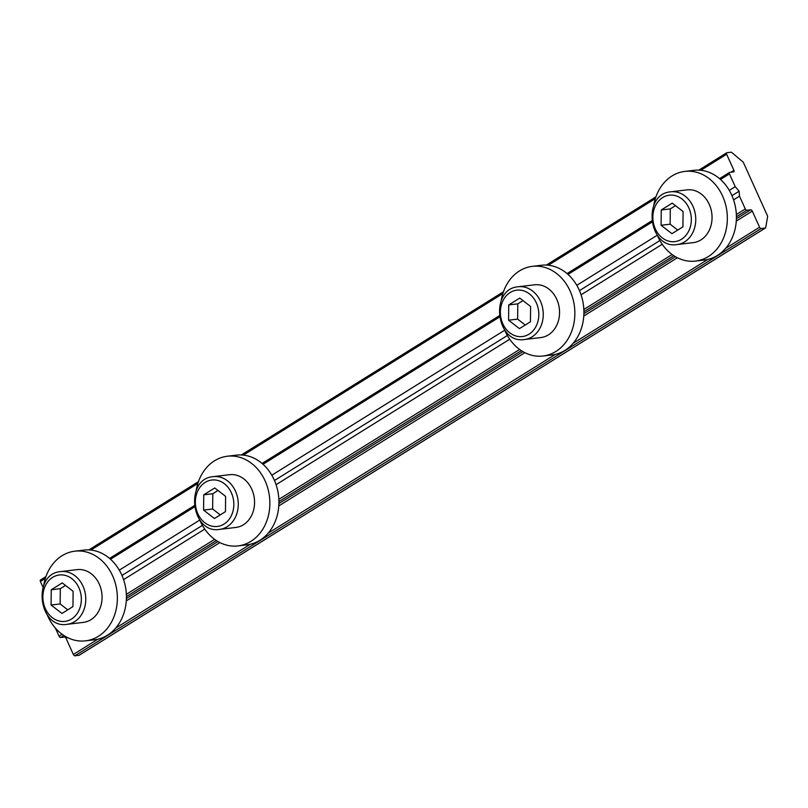 <?xml version="1.0" encoding="UTF-8"?>
<svg xmlns="http://www.w3.org/2000/svg" width="808" height="808" viewBox="0 0 808 808"><rect width="100%" height="100%" fill="white"/><g stroke="black" fill="none" stroke-linecap="round" stroke-linejoin="round"><path stroke-width="1.21" d="M51.258 589.759L62.256 582.911L73.114 591.325L72.952 606.596L61.953 613.454L51.096 605.03L51.258 589.759L60.307 588.678L65.519 585.436M60.762 571.589L77.053 569.64A26.563 21.786 83.2 0 1 100.909 588.658A26.563 21.786 83.2 0 1 90.91 619.706A26.563 21.786 83.2 0 1 83.365 622.382L67.074 624.332C38.521 629.169 31.876 573.63 60.762 571.589A26.563 21.786 83.2 0 1 84.608 590.608A26.563 21.786 83.2 0 1 74.609 621.655A26.563 21.786 83.2 0 1 67.074 624.332M67.751 609.838L60.156 603.95L51.096 605.03M60.156 603.95L60.307 588.678M47.238 614.878A45.157 37.037 -96.8 0 0 85.577 640.845A45.157 37.037 -96.8 0 0 98.394 636.29A45.157 37.037 -96.8 0 0 115.392 583.517A45.157 37.037 -96.8 0 0 74.851 551.177A45.157 37.037 -96.8 0 0 43.713 585.467M85.577 640.845L94.627 639.764A45.157 37.037 -96.8 0 0 107.454 635.209A45.157 37.037 -96.8 0 0 124.442 582.437A45.157 37.037 -96.8 0 0 83.901 550.096L74.851 551.177M661.237 209.989L672.246 203.131L683.093 211.555L682.942 226.826L671.933 233.684L661.085 225.26L661.237 209.989L670.297 208.898L675.498 205.656M670.741 191.819L687.042 189.87A26.563 21.786 83.2 0 1 710.889 208.888A26.563 21.786 83.2 0 1 700.9 239.936A26.563 21.786 83.2 0 1 693.355 242.612L677.053 244.561C648.511 249.399 641.865 193.859 670.741 191.819A26.563 21.786 83.2 0 1 694.597 210.838A26.563 21.786 83.2 0 1 684.598 241.885A26.563 21.786 83.2 0 1 677.053 244.561M677.73 230.068L670.135 224.18L661.085 225.26M670.135 224.18L670.297 208.898M657.217 235.098A45.157 37.037 -96.8 0 0 695.567 261.075A45.157 37.037 -96.8 0 0 708.384 256.52A45.157 37.037 -96.8 0 0 725.372 203.747A45.157 37.037 -96.8 0 0 684.83 171.407A45.157 37.037 -96.8 0 0 653.702 205.697M695.567 261.075L704.616 259.994A45.157 37.037 -96.8 0 0 717.433 255.439A45.157 37.037 -96.8 0 0 734.432 202.656A45.157 37.037 -96.8 0 0 693.88 170.326L684.83 171.407M508.737 304.929L519.746 298.081L530.604 306.495L530.442 321.776L519.443 328.624L508.586 320.2L508.737 304.929L517.797 303.848L522.998 300.606M518.251 286.759L534.543 284.81A26.563 21.786 83.2 0 1 558.389 303.828A26.563 21.786 83.2 0 1 548.4 334.876A26.563 21.786 83.2 0 1 540.855 337.552L524.564 339.511C496.011 344.339 489.365 288.799 518.251 286.759A26.563 21.786 83.2 0 1 542.097 305.777A26.563 21.786 83.2 0 1 532.098 336.825A26.563 21.786 83.2 0 1 524.564 339.511M525.24 325.018L517.645 319.12L508.586 320.2M517.645 319.12L517.797 303.848M504.727 330.048A45.157 37.037 -96.8 0 0 543.067 356.015A45.157 37.037 -96.8 0 0 555.884 351.46A45.157 37.037 -96.8 0 0 572.882 298.687A45.157 37.037 -96.8 0 0 532.331 266.347A45.157 37.037 -96.8 0 0 501.202 300.637M543.067 356.015L552.116 354.934A45.157 37.037 -96.8 0 0 564.943 350.379A45.157 37.037 -96.8 0 0 581.932 297.607A45.157 37.037 -96.8 0 0 541.39 265.266L532.331 266.347M203.747 494.819L214.756 487.961L225.604 496.385L225.452 511.656L214.443 518.514L203.596 510.09L203.747 494.819L212.807 493.728L218.008 490.486M213.251 476.649L229.553 474.7A26.563 21.786 83.2 0 1 253.399 493.718A26.563 21.786 83.2 0 1 243.41 524.766A26.563 21.786 83.2 0 1 235.865 527.442L219.564 529.391C191.021 534.229 184.376 478.69 213.251 476.649A26.563 21.786 83.2 0 1 237.108 495.668A26.563 21.786 83.2 0 1 227.109 526.715A26.563 21.786 83.2 0 1 219.564 529.391M220.241 514.898L212.645 509.01L203.596 510.09M212.645 509.01L212.807 493.728M199.727 519.928A45.157 37.037 -96.8 0 0 238.077 545.905A45.157 37.037 -96.8 0 0 250.894 541.35A45.157 37.037 -96.8 0 0 267.882 488.567A45.157 37.037 -96.8 0 0 227.341 456.237A45.157 37.037 -96.8 0 0 196.213 490.527M238.077 545.905L247.127 544.824A45.157 37.037 -96.8 0 0 259.944 540.269A45.157 37.037 -96.8 0 0 276.942 487.487A45.157 37.037 -96.8 0 0 236.401 455.156L227.341 456.237M121.978 575.437L202.394 525.372M119.301 570.155L199.778 520.049M731.957 195.667L739.118 191.213L735.24 186.678L729.462 173.892A1.596 0.848 -121.9 0 1 729.523 172.427A1.596 0.848 -121.9 0 1 729.725 172.357L733.644 171.892A1.596 0.848 -121.9 0 0 733.846 171.821A1.596 0.848 -121.9 0 0 733.906 170.357L726.634 154.247A1.596 0.848 -121.9 0 1 726.695 152.783A1.596 0.848 -121.9 0 1 726.897 152.712L731.048 152.217A1.596 0.848 -121.9 0 1 731.876 152.561L742.835 161.863A1.596 0.848 -121.9 0 1 743.552 162.832L767.408 215.675A1.596 0.848 -121.9 0 1 767.6 216.716L765.731 227.543A1.596 0.848 -121.9 0 1 765.479 227.967A1.596 0.848 -121.9 0 1 765.287 228.038L761.126 228.533A1.596 0.848 -121.9 0 1 759.581 227.22L752.309 211.11A1.596 0.848 -121.9 0 0 750.763 209.797L746.834 210.272A1.596 0.848 -121.9 0 1 745.289 208.959L739.512 196.162L739.118 191.213M729.291 190.385L735.24 186.678M579.467 290.607L659.884 240.542M581.073 294.799L662.227 244.279M576.791 285.325L657.268 235.219M274.468 480.497L507.384 335.482M276.084 484.689L509.737 339.219M123.584 579.629L204.737 529.109M271.801 475.215L504.778 330.169M43.026 587.305L40.4 581.487A1.596 0.848 -121.9 0 1 40.461 580.033A1.596 0.848 -121.9 0 1 40.663 579.962M79.396 655.066A1.596 0.848 -121.9 0 1 79.245 655.217A1.596 0.848 -121.9 0 1 79.053 655.288L74.902 655.783A1.596 0.848 -121.9 0 1 73.346 654.47L66.074 638.35L67.407 637.522M55.398 628.099L59.055 636.199A1.596 0.848 -121.9 0 0 60.6 637.512L64.529 637.037A1.596 0.848 -121.9 0 1 66.074 638.35M733.573 199.859L739.512 196.162M71.518 619.029A23.371 19.17 83.2 0 1 42.875 596.799A23.371 19.17 83.2 0 1 71.922 578.71A23.371 19.17 83.2 0 1 71.518 619.029M681.508 239.259A23.371 19.17 83.2 0 1 652.854 217.029A23.371 19.17 83.2 0 1 681.912 198.94A23.371 19.17 83.2 0 1 681.508 239.259M529.008 334.199A23.371 19.17 83.2 0 1 500.364 311.969A23.371 19.17 83.2 0 1 529.412 293.88A23.371 19.17 83.2 0 1 529.008 334.199M224.018 524.089A23.371 19.17 83.2 0 1 195.364 501.859A23.371 19.17 83.2 0 1 224.422 483.77A23.371 19.17 83.2 0 1 224.018 524.089M40.4 581.487L45.359 578.397M90.88 550.066L197.859 483.457M243.37 455.116L502.849 293.567M548.369 265.236L655.349 198.627M700.859 170.296L726.634 154.247M79.053 655.288L765.287 228.038M74.902 655.783L761.126 228.533M73.346 654.47L97.879 639.189M115.635 628.139L250.379 544.249M268.125 533.199L555.369 354.369M573.125 343.309L707.869 259.419M725.614 248.369L759.581 227.22M126.29 600.869L219.907 542.582M278.79 505.919L524.897 352.692M583.78 316.039L677.397 257.752M736.28 221.089L752.309 211.11M64.529 637.037L65.448 636.472M126.402 598.516L217.948 541.522M278.901 503.576L522.938 351.642M583.891 313.686L675.438 256.692M736.391 218.746L750.763 209.797M60.6 637.512L63.852 635.482M126.422 596.536L216.352 540.542M278.922 501.586L521.342 350.662M583.911 311.706L673.842 255.712M736.411 216.766L746.834 210.272M59.055 636.199L62.125 634.29M126.351 594.294L214.615 539.35M278.851 499.354L519.615 349.46M583.841 309.474L672.105 254.52M736.34 214.524L745.289 208.959M110.524 559.237L194.405 507.01M263.024 464.287L499.394 317.12M568.014 274.407L651.894 222.18M720.504 179.457L729.462 173.892M730.927 172.215L733.906 170.357M40.461 580.033L45.965 576.609M88.84 549.905L198.455 481.659M241.339 454.965L503.445 291.779M546.329 265.075L655.945 196.839M698.829 170.135L726.695 152.783M79.245 655.217L765.479 227.967M109.575 558.399L194.213 505.707M262.065 463.459L499.213 315.817M567.065 273.569L651.702 220.877M719.554 178.629L729.523 172.427"/></g></svg>
